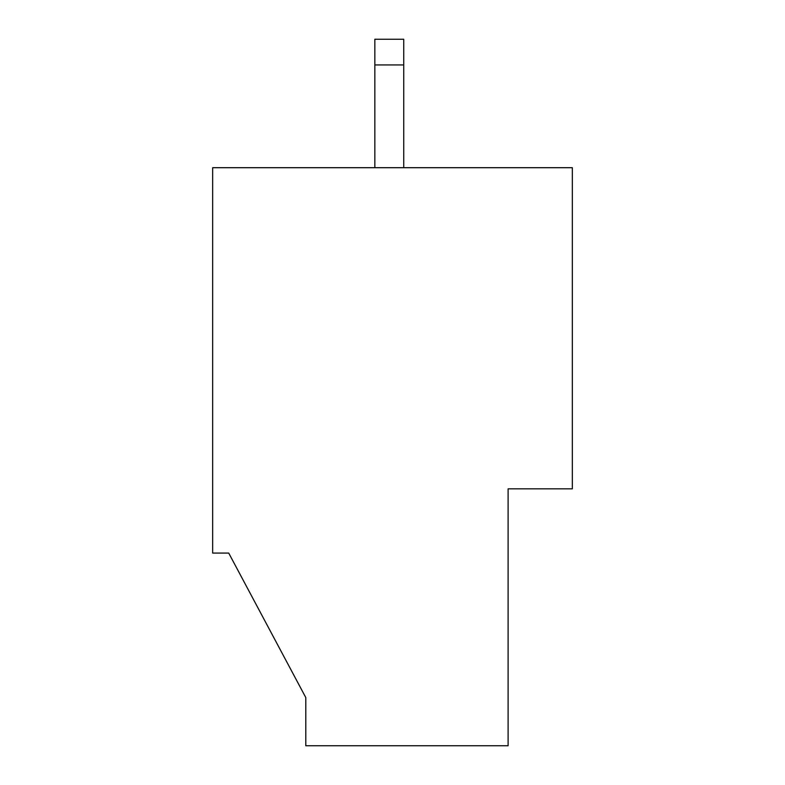 <?xml version="1.0" encoding="UTF-8"?>
<svg xmlns="http://www.w3.org/2000/svg" width="785" height="785" viewBox="0 0 785 785"><rect width="100%" height="100%" fill="white"/><g stroke="black" fill="none" stroke-linecap="round" stroke-linejoin="round"><path stroke-width="1.18" d="M228.72 553.072L212.666 553.072L228.72 553.072L305.797 697.58L305.797 745.75L508.111 745.75L305.797 745.75L305.797 697.58L228.72 553.072M212.666 167.705L572.334 167.705L212.666 167.705L212.666 553.072L212.666 167.705M508.111 745.75L508.111 488.839L572.334 488.839L572.334 167.705L572.334 488.839L508.111 488.839L508.111 745.75M374.837 167.705L374.837 39.25L403.735 39.25L403.735 167.705L403.735 64.939L374.837 64.939L374.837 167.705M374.837 64.939L403.735 64.939L403.735 39.25L374.837 39.25L374.837 64.939"/></g></svg>
